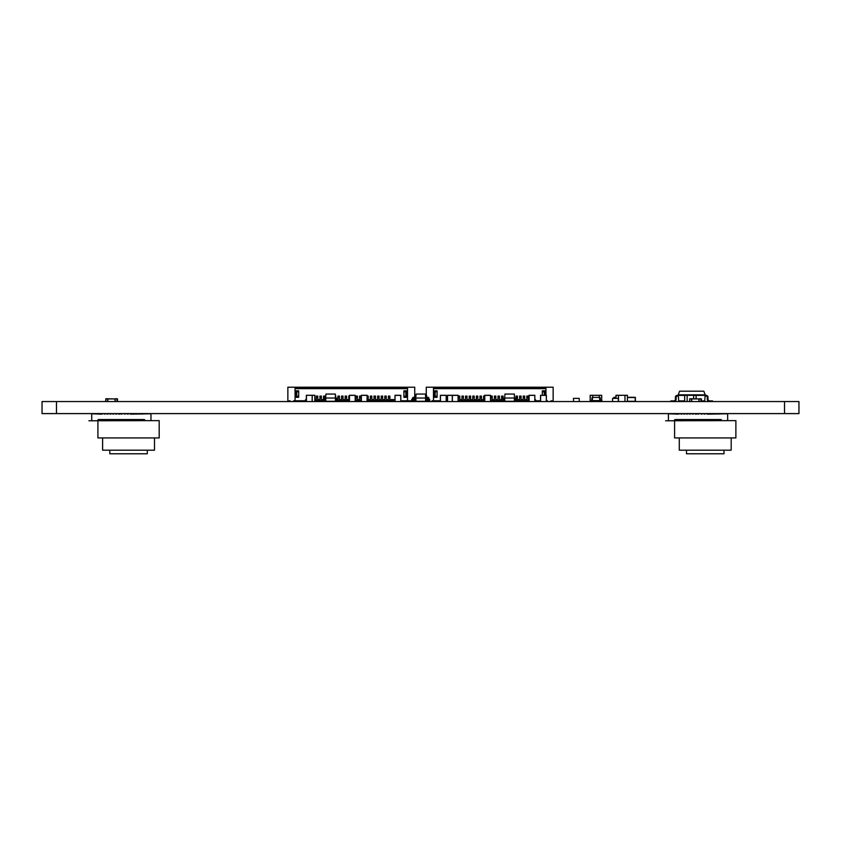 <?xml version="1.0" encoding="UTF-8"?>
<svg xmlns="http://www.w3.org/2000/svg" width="841" height="841" viewBox="0 0 841 841"><rect width="100%" height="100%" fill="white"/><g stroke="black" fill="none" stroke-linecap="round" stroke-linejoin="round"><path stroke-width="1.26" d="M691.733 401.556L691.733 398.928L698.934 398.928L698.934 401.556M690.104 398.75L692.09 398.928L690.104 398.75M701.1 401.556L700.921 398.75L699.481 398.75L701.457 398.928L701.278 401.556M107.827 401.556L107.827 398.928L115.038 398.928L115.038 401.556M106.208 398.75L108.195 398.928L106.208 398.75M117.204 401.556L117.025 398.75L115.574 398.75L117.561 398.928L117.383 401.556M599.181 395.291L601.704 395.354L601.704 400.621L601.704 395.354L599.181 395.291L601.63 395.291L599.181 395.291L599.181 397.415M592.695 395.291L590.172 395.354L590.172 401.556L590.245 395.291L601.63 395.354L601.63 400.621M596.763 395.291L595.239 395.354M592.695 397.415L592.695 395.354L590.245 395.354L590.245 400.621M590.172 395.354L590.172 401.556L590.245 395.291M595.996 395.291L595.239 395.291L595.996 395.354M407.517 387.217L407.517 387.932L295.065 387.932L295.065 387.217L407.517 387.217M295.065 387.932L295.065 388.658L407.517 388.658L407.517 387.932M408.957 400.768L411.67 400.768L407.517 400.768L407.517 388.658M405.499 396.227L405.499 397.309L407.517 397.309L403.911 397.309L403.911 390.813L407.517 390.813M405.499 391.895L405.499 390.813M295.065 390.813L298.671 390.813L298.671 397.309L295.065 397.309L295.065 388.658M306.366 399.612L305.556 399.612L305.556 400.768L295.065 400.768L295.065 397.309L297.083 397.309L297.083 396.227M297.083 391.895L297.083 390.813M400.673 387.217L402.471 387.217M300.111 387.217L301.919 387.217M290.019 400.905L287.853 400.905L287.853 387.217L307.859 387.217M402.156 401.556A0.725 0.725 116.6 0 1 401.756 400.905L400.821 400.905M305.556 400.905L300.836 400.768M394.723 387.217L414.729 387.217L414.729 397.236M298.671 396.941L298.671 391.181M394.986 399.612L389.856 399.612M407.517 400.768L400.821 400.768M317.772 401.556L317.772 400.694L316.332 400.694L316.332 401.556L316.332 399.612L314.881 399.612M316.332 399.612L316.332 396.079L317.772 396.079L316.332 396.079L316.332 400.694L317.772 400.694L317.772 396.079M321.378 401.556L321.378 400.694L319.937 400.694L319.937 401.556L319.937 399.612L317.772 399.612M319.937 399.612L319.937 396.079L321.378 396.079L319.937 396.079L319.937 400.694L321.378 400.694L321.378 396.079M324.983 398.045L323.543 397.52L323.543 400.789L323.543 399.612L321.378 399.612M323.543 399.612L323.543 396.079L324.983 396.079L323.543 396.079L323.543 397.52M325.772 399.612L324.983 399.612M335.79 396.079L335.675 397.52M339.396 400.905L337.956 400.884L337.598 399.612M336.516 399.612L335.79 399.612M337.956 399.612L337.956 396.079L339.396 396.079L337.956 396.079L337.956 400.694L339.396 400.694L339.396 396.079M343.002 401.556L343.002 400.694L341.562 400.694L341.562 401.556L341.562 399.612L339.396 399.612M341.562 399.612L341.562 396.079L343.002 396.079L341.562 396.079L341.562 400.694L343.002 400.694L343.002 396.079M346.608 401.556L346.608 400.694L345.167 400.694L345.167 401.556L345.167 399.612L343.002 399.612M345.167 399.612L345.167 396.079L346.608 396.079L345.167 396.079L345.167 400.694L346.608 400.694L346.608 396.079M349.393 397.52L348.773 397.52L348.773 400.694L349.393 400.694L348.773 401.556L348.773 399.612L346.608 399.612M348.773 399.612L348.773 396.079L349.393 396.079L348.773 396.079L348.773 397.52M357.425 401.556L357.425 400.694L355.974 400.694L355.974 401.556L355.974 399.612L355.228 399.612M355.974 399.612L355.974 396.079L357.425 396.079L355.974 396.079L355.974 400.694L357.425 400.694L357.425 396.079M361.02 401.556L361.02 400.694L359.58 400.694L359.58 401.556L359.58 399.612L357.425 399.612M359.58 399.612L359.58 396.079L361.02 396.079L359.58 396.079L359.58 400.694L361.02 400.694L361.02 396.079M368.232 396.079L367.128 396.079L368.232 396.079L368.232 397.52L367.128 397.52M371.838 401.556L371.838 400.694L370.397 400.694L370.397 401.556L370.397 399.612L368.232 399.612M370.397 399.612L370.397 396.079L371.838 396.079L370.397 396.079L370.397 400.694L371.838 400.694L371.838 396.079M375.443 401.556L375.443 400.694L374.003 400.694L374.003 401.556L374.003 399.612L371.838 399.612M374.003 399.612L374.003 396.079L375.443 396.079L374.003 396.079L374.003 400.694L375.443 400.694L375.443 396.079M379.049 401.556L379.049 400.694L377.609 400.694L377.609 401.556L377.609 399.612L375.443 399.612M377.609 399.612L377.609 396.079L379.049 396.079L377.609 396.079L377.609 400.694L379.049 400.694L379.049 396.079M382.655 401.556L382.655 400.694L381.204 400.694L381.204 401.556L381.204 399.612L379.049 399.612M381.204 399.612L381.204 396.079L382.655 396.079L381.204 396.079L381.204 400.694L382.655 400.694L382.655 396.079M386.25 401.556L386.25 400.694L384.81 400.694L384.81 401.556L384.81 399.612L382.655 399.612M384.81 399.612L384.81 396.079L386.25 396.079L384.81 396.079L384.81 400.694L386.25 400.694L386.25 396.079M389.856 401.556L389.856 400.694L388.416 400.694L388.416 401.556L388.416 399.612L386.25 399.612M388.416 399.612L388.416 396.079L389.856 396.079L388.416 396.079L388.416 400.694L389.856 400.694L389.856 396.079M306.366 400.337L305.556 400.337L305.556 399.612M305.556 401.556L305.556 400.337M316.332 400.337L314.881 400.337M319.937 400.337L317.772 400.337M323.543 400.337L321.378 400.337M325.835 400.337L324.983 400.337M336.6 400.337L335.79 400.337M341.562 400.337L339.396 400.337M345.167 400.337L343.002 400.337M348.773 400.337L346.608 400.337M355.974 400.337L355.228 400.337M359.58 400.337L357.425 400.337M370.397 400.337L368.232 400.337M374.003 400.337L371.838 400.337M377.609 400.337L375.443 400.337M381.204 400.337L379.049 400.337M384.81 400.337L382.655 400.337M394.986 400.337L389.856 400.337M388.416 400.337L386.25 400.337M295.065 400.768L293.625 400.768M300.426 401.556A0.725 0.725 116.6 0 0 300.836 400.905M290.019 400.768L290.019 401.556L290.019 400.768M317.772 397.52L316.332 397.52M389.856 397.52L388.416 397.52M296.726 396.227L296.726 391.895L295.643 391.895L295.643 396.227L298.671 396.227M403.911 396.227L406.939 396.227L406.939 391.895L405.141 391.895M296.726 391.895L297.441 391.895M405.867 396.227L405.867 391.895M321.378 397.52L319.937 397.52M324.983 397.52L324.983 396.079M324.983 401.556L324.983 399.202M335.79 401.556L335.79 399.107M339.396 397.52L337.956 397.52M343.002 397.52L341.562 397.52M346.608 397.52L345.167 397.52M357.425 397.52L355.974 397.52M361.02 397.52L359.58 397.52M368.232 401.556L368.232 397.52M368.232 400.694L367.128 400.694L368.232 400.694M371.838 397.52L370.397 397.52M375.443 397.52L374.003 397.52M379.049 397.52L377.609 397.52M382.655 397.52L381.204 397.52M386.25 397.52L384.81 397.52M545.935 387.217L545.935 387.932L433.483 387.932L433.483 387.217L545.935 387.217M433.483 387.932L433.483 388.658L545.935 388.658L545.935 387.932M545.935 395.291L545.935 388.658M543.917 391.895L543.917 390.813M433.483 390.813L437.089 390.813L437.089 397.309L433.483 397.309L433.483 388.658M440.39 400.768L433.483 400.768L433.483 397.309L435.501 397.309L435.501 396.227M435.501 391.895L435.501 390.813M539.081 387.217L540.889 387.217M438.529 387.217L440.327 387.217M426.271 395.291L426.271 387.217L446.277 387.217M533.141 387.217L553.147 387.217L553.147 400.905L550.981 400.905M540.542 401.546A0.725 0.725 116.6 0 1 540.164 400.905L535.444 400.905M440.39 400.905L439.244 400.768M437.089 396.941L437.089 391.181M535.444 401.556L535.444 399.612L534.844 399.612M529.01 399.612L528.274 399.612M540.542 400.768L535.444 400.768M545.935 390.813L542.329 390.813L542.329 395.291M447.465 399.612L446.235 399.612M459.796 401.556L459.796 400.694L458.345 400.694L458.345 401.556L458.135 399.612M458.345 399.612L458.345 396.079L459.796 396.079L458.345 396.079L458.345 400.694L459.796 400.694L459.796 396.079M463.391 401.556L463.391 400.694L461.951 400.694L461.951 401.556L461.951 399.612L459.796 399.612M461.951 399.612L461.951 396.079L463.391 396.079L461.951 396.079L461.951 400.694L463.391 400.694L463.391 396.079M466.997 401.556L466.997 400.694L465.557 400.694L465.557 401.556L465.557 399.612L463.391 399.612M465.557 399.612L465.557 396.079L466.997 396.079L465.557 396.079L465.557 400.694L466.997 400.694L466.997 396.079M470.603 401.556L470.603 400.694L469.162 400.694L469.162 401.556L469.162 399.612L466.997 399.612M469.162 399.612L469.162 396.079L470.603 396.079L469.162 396.079L469.162 400.694L470.603 400.694L470.603 396.079M474.208 401.556L474.208 400.694L472.768 400.694L472.768 401.556L472.768 399.612L470.603 399.612M472.768 399.612L472.768 396.079L474.208 396.079L472.768 396.079L472.768 400.694L474.208 400.694L474.208 396.079M477.814 401.556L477.814 400.694L476.374 400.694L476.374 401.556L476.374 399.612L474.208 399.612M476.374 399.612L476.374 396.079L477.814 396.079L476.374 396.079L476.374 400.694L477.814 400.694L477.814 396.079M481.42 401.556L481.42 400.694L479.98 400.694L479.98 401.556L479.98 399.612L477.814 399.612M479.98 399.612L479.98 396.079L481.42 396.079L479.98 396.079L479.98 400.694L481.42 400.694L481.42 396.079M484.7 397.52L483.575 397.52L483.575 400.694L484.7 400.694L483.575 400.694L483.575 401.556L483.575 399.612L481.42 399.612M483.575 399.612L483.575 396.079L484.7 396.079L483.575 396.079L483.575 397.52M492.227 401.556L492.227 400.694L490.787 400.694L490.787 401.556L490.545 399.612M490.787 399.612L490.787 396.079L492.227 396.079L490.787 396.079L490.787 400.694L492.227 400.694L492.227 396.079M495.833 401.556L495.833 400.694L494.392 400.694L494.392 401.556L494.392 399.612L492.227 399.612M494.392 399.612L494.392 396.079L495.833 396.079L494.392 396.079L494.392 400.694L495.833 400.694L495.833 396.079M499.438 401.556L499.438 400.694L497.998 400.694L497.998 401.556L497.998 399.612L495.833 399.612M497.998 399.612L497.998 396.079L499.438 396.079L497.998 396.079L497.998 400.694L499.438 400.694L499.438 396.079M503.044 398.623L503.044 397.52L501.604 397.52L501.604 400.694L502.592 400.694L501.604 400.905L501.604 399.612L499.438 399.612M501.604 399.612L501.604 396.079L503.044 396.079L501.604 396.079L501.604 397.52M504.758 399.612L503.833 399.612M515.501 399.612L514.576 399.612M516.017 398.34L516.017 396.079L517.457 396.079L516.017 396.079L516.017 398.34M521.063 401.556L521.063 400.694L519.622 400.694L519.622 401.556L519.622 399.612L517.457 399.612M519.622 399.612L519.622 396.079L521.063 396.079L519.622 396.079L519.622 400.694L521.063 400.694L521.063 396.079M524.668 401.556L524.668 400.694L523.228 400.694L523.228 401.556L523.228 399.612L521.063 399.612M523.228 399.612L523.228 396.079L524.668 396.079L523.228 396.079L523.228 400.694L524.668 400.694L524.668 396.079M528.274 401.556L528.274 400.694L526.834 400.694L526.834 401.556L526.834 399.612L524.668 399.612M526.834 399.612L526.834 396.079L528.274 396.079L526.834 396.079L526.834 400.694L528.274 400.694L528.274 396.079M447.465 400.337L446.235 400.337M461.951 400.337L459.796 400.337M465.557 400.337L463.391 400.337M469.162 400.337L466.997 400.337M472.768 400.337L470.603 400.337M476.374 400.337L474.208 400.337M479.98 400.337L477.814 400.337M483.575 400.337L481.42 400.337M494.392 400.337L492.227 400.337M497.998 400.337L495.833 400.337M501.604 400.337L499.438 400.337M504.821 400.337L503.738 400.337M515.586 400.337L514.513 400.337M519.622 400.337L517.457 400.337M523.228 400.337L521.063 400.337M535.444 400.337L534.844 400.337M529.01 400.337L528.274 400.337M526.834 400.337L524.668 400.337M547.375 400.768L546.387 400.768M433.483 400.768L432.043 400.768M550.981 400.768L550.981 401.556M438.844 401.556A0.725 0.725 116.6 0 0 439.244 400.905M528.274 397.52L526.834 397.52M435.133 396.227L435.133 391.895L434.061 391.895L434.061 396.227L437.089 396.227M435.133 391.895L435.859 391.895M543.559 391.895L545.357 391.895L545.357 395.291M544.274 395.291L544.274 391.895M459.796 397.52L458.345 397.52M463.391 397.52L461.951 397.52M466.997 397.52L465.557 397.52M470.603 397.52L469.162 397.52M474.208 397.52L472.768 397.52M477.814 397.52L476.374 397.52M481.42 397.52L479.98 397.52M492.227 397.52L490.787 397.52M495.833 397.52L494.392 397.52M499.438 397.52L497.998 397.52M503.044 397.52L503.044 396.079M517.457 400.905L517.457 396.079M517.457 400.694L516.742 400.694L517.457 400.694M517.457 397.52L516.017 397.52M521.063 397.52L519.622 397.52M524.668 397.52L523.228 397.52M105.672 401.556L105.85 398.75L115.217 398.928L115.217 401.556M117.025 398.75L115.038 398.928L117.025 398.75L117.025 401.556M105.85 398.75L107.827 398.928L105.85 398.928L105.85 401.556M314.881 401.556L314.807 395.291L306.439 395.291L314.807 395.291M312.537 395.291L311.801 395.291M503.296 401.556A1.44 1.44 172.2 0 0 503.696 400.726L504.621 398.024L504.905 401.273L514.429 401.273L514.366 394.061L504.968 394.061L504.621 398.024L515.123 398.024A1.44 1.44 172.2 0 1 516.553 399.296L516.71 400.589L518.676 400.905L518.676 401.556M504.621 398.024L504.211 398.024A1.44 1.44 172.2 0 0 502.781 399.296L502.624 400.589L500.658 400.905L500.658 401.556M516.038 401.556A1.44 1.44 172.2 0 1 515.638 400.726L515.48 399.422L514.618 399.107M514.713 398.024L515.123 398.024A1.44 1.44 172.2 0 1 516.553 399.296M516.71 400.589L518.676 400.905M515.638 400.726L515.449 399.317M502.781 399.296L502.266 400.905L500.658 400.905L502.266 400.905L502.781 399.296A1.44 1.44 172.2 0 1 504.211 398.024A1.44 1.44 172.2 0 0 502.781 399.296M414.455 401.556A1.44 1.44 172.2 0 0 414.855 400.726L415.78 398.024L416.064 401.273L425.588 401.273L425.525 394.061L416.127 394.061L415.78 398.024L426.282 398.024A1.44 1.44 172.2 0 1 427.712 399.296L427.869 400.589L429.835 400.905L429.835 401.556M414.329 398.024L415.37 398.024A1.44 1.44 172.2 0 0 413.94 399.296L413.783 400.589L411.817 400.905L411.817 401.556M427.196 401.556A1.44 1.44 172.2 0 1 426.797 400.726L426.639 399.422L425.777 399.107M428.216 398.024L426.282 398.024A1.44 1.44 172.2 0 1 427.712 399.296M427.869 400.589L429.835 400.905M426.797 400.726L426.608 399.317M415.78 398.024L415.37 398.024A1.44 1.44 172.2 0 0 413.94 399.296L413.425 400.905L411.817 400.905L413.425 400.905L413.94 399.296A1.44 1.44 172.2 0 1 415.37 398.024L415.78 398.024M577.094 398.382L573.478 398.382L573.478 401.556M579.239 401.556L579.239 398.382L576.285 398.382M574.939 398.382L575.738 398.382M615.959 397.52L614.014 397.52L613.919 398.382L615.391 398.382L612.574 398.382L618.335 398.382L618.335 401.556M615.444 398.382L618.335 398.382L612.574 398.382L612.574 401.556M614.718 398.382L616.085 398.382M615.002 398.382L616.884 398.382M615.16 398.382L614.035 398.382M447.465 401.556L447.538 395.291L452.363 395.291L447.465 395.354L447.465 401.556L447.538 395.291L458.135 395.354L452.29 395.354L452.29 401.556L452.29 395.354L447.538 395.354L447.538 401.556M450.955 395.291L449.493 395.291M306.366 401.556L306.439 395.291L306.366 401.556L306.366 395.354L306.366 401.556L306.366 395.354L312.127 395.291L306.439 395.291L312.127 395.291L306.439 395.354L306.439 401.556M312.2 401.556L312.2 395.354L312.127 401.556M310.35 395.291L308.531 395.291M349.393 401.556L349.467 395.291L355.228 395.354L349.393 395.354L349.393 401.556L349.393 395.354L349.393 401.556L349.393 395.354L355.154 395.291L349.467 395.291L355.154 395.291L349.467 395.354L349.467 401.556M355.228 401.556L355.154 395.291M353.378 395.291L351.559 395.291M484.7 401.556L484.773 395.291L490.545 395.354L484.7 395.354L484.7 401.556L484.7 395.354L484.7 401.556L484.7 395.354L490.471 395.291L484.773 395.291L490.471 395.291L484.773 395.354L484.773 401.556M490.545 401.556L490.471 395.291M488.684 395.291L486.865 395.291M529.01 401.556L529.084 395.291L534.844 395.354L529.01 395.354L529.01 401.556L529.01 395.354L529.01 401.556L529.01 395.354L534.781 395.291L529.084 395.291L534.781 395.291L529.084 395.354L529.084 401.556M534.844 401.556L534.781 395.291M532.994 395.291L531.176 395.291M394.986 401.556L395.06 395.291L400.821 395.354L394.986 395.354L394.986 401.556L394.986 395.354L394.986 401.556L394.986 395.354L400.747 395.291L395.06 395.291L400.747 395.291L395.06 395.354L395.06 401.556M400.821 401.556L400.747 395.291M398.97 395.291L397.152 395.291M440.39 401.556L440.463 395.291L446.235 395.354L440.39 395.354L440.39 401.556L440.39 395.354L440.39 401.556L440.39 395.354L446.161 395.291L440.463 395.291L446.161 395.291L440.463 395.354L440.463 401.556M446.235 401.556L446.161 395.291M444.374 395.291L442.555 395.291M361.294 401.556L361.367 395.291L367.128 395.354L361.294 395.354L361.294 401.556L361.294 395.354L361.294 401.556L361.294 395.354L367.065 395.291L361.367 395.291L367.065 395.291L361.367 395.354L361.367 401.556M367.128 401.556L367.065 395.291M365.278 395.291L363.459 395.291M540.542 401.556L540.616 395.291L546.387 395.354L540.542 395.354L540.542 401.556L540.542 395.354L540.542 401.556L540.542 395.354L546.314 395.291L540.616 395.291L546.314 395.291L540.616 395.354L540.616 401.556M546.387 401.556L546.314 395.291M544.526 395.291L542.708 395.291M458.135 401.556L458.061 395.291L452.363 395.291L458.061 395.291L452.363 395.354L452.363 401.556M452.29 401.556L452.363 395.291L447.538 395.291L458.061 395.291M456.274 395.291L454.455 395.291M416.022 395.291L415.097 395.354L416.022 395.291M415.097 395.354L415.17 397.236M425.63 395.291L426.555 395.291L425.63 395.291M426.555 397.309L426.629 395.354L426.629 397.309L426.629 395.354L425.641 395.354M618.482 401.556L618.482 395.354L616.033 395.354L616.033 398.382M618.482 395.291L615.959 395.354L615.959 398.382L616.033 395.291L627.418 395.291L627.491 401.556M622.424 395.291L620.963 395.354M624.968 401.556L624.968 395.354L627.418 395.354L627.418 401.556M627.418 395.291L624.968 395.291M620.963 395.291L621.678 395.354M621.667 395.291L620.9 395.291M590.193 401.556L590.193 400.621L591.749 400.621L590.193 400.621L590.193 401.556L590.193 400.621L591.749 400.621L591.99 397.919L591.749 401.556M591.99 397.919A0.547 0.547 -26.6 0 1 592.537 397.415A0.547 0.547 -26.6 0 0 591.99 397.919L591.749 400.621L591.99 397.919L592.537 397.919L592.295 400.621L599.812 400.621L599.57 397.919L600.117 397.919L600.358 400.663M592.295 400.621L591.906 401.63M599.854 400.642L600.19 401.63L599.812 400.621M600.117 397.919A0.547 0.547 -26.6 0 0 599.57 397.415L592.537 397.415L599.57 397.415A0.547 0.547 -26.6 0 1 600.117 397.919L600.358 400.621L601.914 400.621L601.914 401.556M600.358 400.621L601.914 400.621L600.358 400.621M101.698 413.604L101.698 414.14L91.722 413.783L91.722 420.626M98.344 419.543L97.272 420.626L98.344 419.543L144.337 419.543L98.344 419.543M104.589 413.604L104.589 414.14L103.506 413.604L101.698 414.14M107.469 413.604L107.469 414.14L106.386 413.604L104.589 414.14M110.35 413.604L110.35 414.14L109.267 413.604L107.469 414.14M113.23 413.604L113.23 414.14L112.158 413.604L110.35 414.14M116.121 413.604L116.121 414.14L115.038 413.604L113.23 414.14M119.002 413.604L119.002 414.14L117.919 413.604L116.121 414.14M124.773 413.604L124.773 414.14L123.69 413.604L119.002 414.14M121.882 413.604L121.882 414.14M127.653 413.604L127.653 414.14L126.571 413.604L124.773 414.14M130.534 413.604L130.534 414.14L129.451 413.604L127.653 414.14M130.534 414.14L150.97 413.783L150.97 420.626M144.337 419.543L145.419 420.626M139.186 413.604L139.186 414.14M136.305 413.604L136.305 414.14M133.414 413.604L133.414 414.14M142.066 413.604L142.066 414.14M150.97 413.783L150.97 417.241M324.3 401.556A1.44 1.44 172.2 0 0 324.7 400.726L325.625 398.024L325.909 401.273L335.433 401.273L335.37 394.061L325.972 394.061L325.625 398.024L336.127 398.024A1.44 1.44 172.2 0 1 337.556 399.296L337.725 400.589L339.69 400.905L339.69 401.556M325.625 398.024L325.225 398.024A1.44 1.44 172.2 0 0 323.785 399.296L323.627 400.589L321.661 400.905L321.661 401.556M337.052 401.556A1.44 1.44 172.2 0 1 336.652 400.726L336.484 399.422L335.622 399.107M335.717 398.024L336.127 398.024A1.44 1.44 172.2 0 1 337.556 399.296M337.725 400.589L339.69 400.905M336.652 400.726L336.453 399.317M323.785 399.296L323.27 400.905L321.661 400.905L323.27 400.905L323.785 399.296A1.44 1.44 172.2 0 1 325.225 398.024A1.44 1.44 172.2 0 0 323.785 399.296M413.183 397.309L414.56 397.309L412.752 397.877L415.801 397.74M426.808 397.309L428.468 397.415M413.152 398.024L415.843 397.309L414.382 397.236M425.84 397.74L428.658 397.982M412.752 397.877L415.843 397.309M426.934 398.024L428.963 398.108M427.638 399.002L428.973 399.002L428.973 398.171L426.797 398.024L428.164 398.024M412.542 398.024L414.739 398.171M415.79 397.877L414.56 398.277M412.395 398.171L412.395 399.002L414.003 399.002M414.991 399.538L415.906 399.538L414.991 399.538M425.735 399.538L426.65 399.538L425.735 399.538M411.859 399.538L412.395 399.002M428.973 399.002L429.509 399.538L426.829 399.538M429.698 400.905L429.698 399.538L429.698 400.4L428.248 400.4L428.248 399.538L429.698 399.538L427.743 399.538M413.909 399.538L413.11 399.538L413.11 400.4L411.67 400.4L411.67 399.538L413.11 399.538L411.67 399.538L411.67 401.556M413.11 399.538L413.11 400.4L413.804 400.4M426.671 400.4L426.671 401.556L426.671 400.4M678.382 413.604L678.382 414.14L668.406 413.783L668.406 420.626M675.039 419.543L673.956 420.626L675.039 419.543L721.021 419.543L675.039 419.543M681.273 413.604L681.273 414.14L680.19 413.604L678.382 414.14M684.154 413.604L684.154 414.14L683.071 413.604L681.273 414.14M687.034 413.604L687.034 414.14L685.951 413.604L684.154 414.14M689.925 413.604L689.925 414.14L688.842 413.604L687.034 414.14M692.805 413.604L692.805 414.14L691.722 413.604L689.925 414.14M695.686 413.604L695.686 414.14L694.603 413.604L692.805 414.14M701.457 413.604L701.457 414.14L700.374 413.604L695.686 414.14M698.566 413.604L698.566 414.14M704.337 413.604L704.337 414.14L703.255 413.604L701.457 414.14M707.218 413.604L707.218 414.14L706.135 413.604L704.337 414.14M707.218 414.14L727.654 413.783L727.654 420.626M721.021 419.543L722.104 420.626M715.87 413.604L715.87 414.14M712.989 413.604L712.989 414.14M710.109 413.604L710.109 414.14M718.75 413.604L718.75 414.14M727.654 413.783L727.654 417.241M632.968 401.483L627.491 401.483L632.968 401.483M635.491 400.537L635.491 401.556M633.262 397.309L632.316 397.309L633.262 397.309M629.289 401.556L628.353 401.483M627.491 401.273L635.418 401.273L635.207 397.309L627.491 397.309L635.418 397.52L635.207 401.483L627.491 401.483L635.207 401.483L635.207 397.52L627.491 397.52M614.014 397.309L615.959 397.309L614.014 397.309L615.959 397.309L614.014 397.309L613.793 398.382L613.793 397.52M689.567 401.556L689.746 398.75L699.113 398.928L699.113 401.556M700.921 398.75L698.934 398.928L700.921 398.75L700.921 401.556M689.746 398.75L691.733 398.928L689.746 398.928L689.746 401.556M687.15 401.556L687.15 395.354L684.69 395.354L684.69 401.556M684.627 401.556L684.69 395.291L696.085 395.291L696.159 398.928L696.159 395.354L693.636 395.291M690.335 395.354L689.62 395.354M693.636 398.928L693.636 395.354L696.085 395.354L696.085 398.928M684.69 395.291L687.15 395.291M690.335 395.291L689.62 395.291M691.092 395.291L689.557 395.291M700.542 391.191L698.976 391.191L700.542 391.191M696.159 395.407L705.168 395.407L704.684 400.894L701.457 400.894M684.627 400.894L678.729 400.894L678.245 394.85L705.168 394.85L703.833 391.191L679.581 391.191L678.245 394.85M674.272 401.556A2.47 2.47 -63.4 0 0 676.143 399.16L676.143 397.141A1.009 1.009 116.6 0 1 677.152 396.132L678.319 396.132L678.245 395.407L684.627 395.407M705.168 395.407L706.261 395.407L705.168 394.85M706.261 395.407A1.735 1.735 -63.4 0 1 708.006 397.141L708.006 399.16A1.735 1.735 116.6 0 0 709.741 400.894L712.537 400.894L712.537 401.556M707.27 399.16A2.47 2.47 116.6 0 0 709.142 401.556A2.47 2.47 116.6 0 1 707.27 399.16A2.47 2.47 116.6 0 0 707.922 400.831A2.47 2.47 116.6 0 1 707.27 399.16L707.27 397.141L707.27 399.16M706.261 396.132A1.009 1.009 -63.4 0 1 707.27 397.141A1.009 1.009 -63.4 0 0 706.261 396.132L705.105 396.132M708.679 400.526A1.735 1.735 116.6 0 0 709.741 400.894L712.537 400.894M707.008 396.458A1.009 1.009 -63.4 0 1 707.27 397.141A1.009 1.009 -63.4 0 0 707.008 396.458M673.673 400.894L670.876 400.894L670.876 401.556L670.876 400.894L673.673 400.894L670.876 400.894L670.876 401.556L670.876 400.894L673.673 400.894A1.735 1.735 -63.4 0 0 675.418 399.16A1.735 1.735 -63.4 0 1 673.673 400.894A1.735 1.735 -63.4 0 0 675.418 399.16A1.735 1.735 -63.4 0 1 673.673 400.894M675.418 397.141L675.418 399.16L675.418 397.141A1.735 1.735 116.6 0 1 677.152 395.407A1.735 1.735 116.6 0 0 675.418 397.141A1.735 1.735 116.6 0 1 677.152 395.407A1.735 1.735 116.6 0 0 675.418 397.141M678.245 395.407L677.152 395.407L678.245 395.407M798.95 401.556L42.05 401.556L42.05 413.604L42.05 401.556L42.05 413.604L798.95 413.604L798.95 401.556L798.95 413.604M723.985 453.783L723.985 450.187L723.985 453.783L686.498 453.783L686.498 450.187M679.286 450.187L679.286 437.93L679.286 450.187L731.186 450.187L731.186 437.93L731.186 450.187M730.472 420.626L665.588 420.773L735.875 420.626L735.875 437.93L674.598 437.93L674.598 420.773M147.291 453.783L147.291 450.187L147.291 453.783L109.814 453.783L109.814 450.187L109.814 453.783M102.602 450.187L102.602 437.93L102.602 450.187L154.502 450.187L154.502 437.93L154.502 450.187M153.787 420.626L88.904 420.773L159.191 420.626L159.191 437.93L97.913 437.93L97.913 420.773M699.481 398.928L698.934 398.928M115.574 398.928L115.038 398.928M601.704 395.354L601.704 400.621L601.63 395.291M107.648 401.556L107.648 398.75M314.807 401.556L314.881 395.354M355.154 401.556L355.228 395.354M490.471 401.556L490.545 395.354M534.781 401.556L534.844 395.354M400.747 401.556L400.821 395.354M446.161 401.556L446.235 395.354M367.065 401.556L367.128 395.354M546.314 401.556L546.387 395.354M458.061 401.556L458.135 395.354M416.011 395.354L415.17 395.291M599.57 397.415L592.537 397.415M426.808 398.024L425.861 397.877M411.848 399.538L414.539 399.538M691.544 401.556L691.544 398.75M56.463 401.556L56.463 413.604M784.537 401.556L784.537 413.604"/></g></svg>
